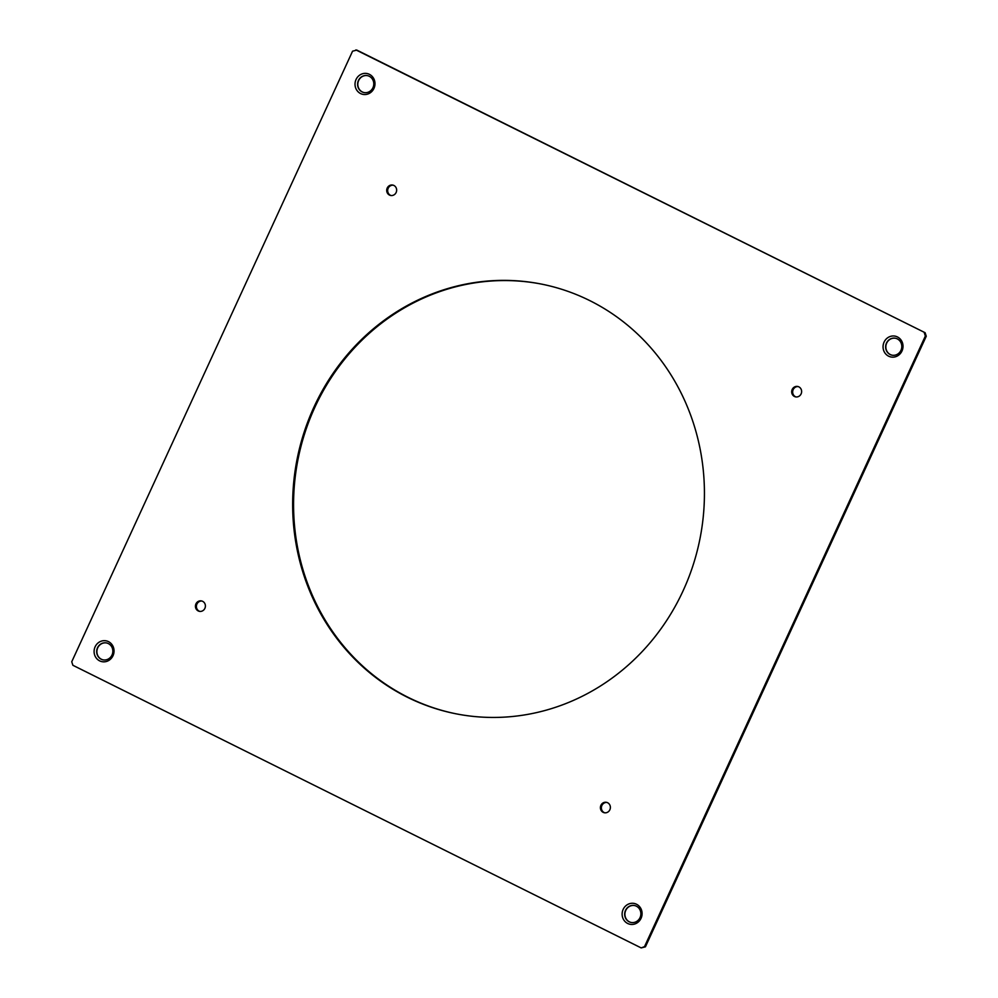 <?xml version="1.0" encoding="UTF-8"?>
<svg xmlns="http://www.w3.org/2000/svg" width="998" height="998" viewBox="0 0 998 998"><rect width="100%" height="100%" fill="white"/><g stroke="black" fill="none" stroke-linecap="round" stroke-linejoin="round"><path stroke-width="1.5" d="M636.375 906.184A8.633 8.084 -78.5 0 0 625.122 911.361A8.633 8.084 -78.5 0 0 631.048 922.451A8.633 8.084 -78.5 0 0 636.375 906.184M634.616 905.573A8.633 8.084 -78.5 0 0 629.414 921.865A8.633 8.084 -78.5 0 0 631.16 922.476M393.911 185.466A5.314 4.978 -78.5 0 0 386.987 188.647A5.314 4.978 -78.5 0 0 390.63 195.471A5.314 4.978 -78.5 0 0 393.911 185.466M393.212 185.191A5.314 4.978 -78.5 0 0 391.091 195.546M798.887 386.875A5.314 4.978 -78.5 0 0 791.963 390.056A5.314 4.978 -78.5 0 0 795.606 396.88A5.314 4.978 -78.5 0 0 798.887 386.875M798.188 386.6A5.314 4.978 -78.5 0 0 796.067 396.954M607.607 802.729A5.314 4.978 -78.5 0 0 600.684 805.922A5.314 4.978 -78.5 0 0 604.339 812.746A5.314 4.978 -78.5 0 0 607.607 802.729M606.909 802.454A5.314 4.978 -78.5 0 0 604.788 812.809M202.631 601.32A5.314 4.978 -78.5 0 0 195.708 604.514A5.314 4.978 -78.5 0 0 199.363 611.337A5.314 4.978 -78.5 0 0 202.631 601.32M201.933 601.046A5.314 4.978 -78.5 0 0 199.812 611.4M645.432 946.815L641.178 947.913L644.521 946.628L925.346 336.052L926.256 336.239L645.432 946.815L644.521 946.628M355.912 49.9L925.121 332.721L356.822 50.087L352.568 51.185L71.744 661.761L72.879 665.279L641.178 947.913M925.121 332.721L926.256 336.239M924.223 332.546L925.346 336.052M627.68 923.474A10.616 9.955 -78.5 0 0 641.053 918.31A10.616 9.955 -78.5 0 0 636.524 904.25A10.616 9.955 -78.5 0 0 623.151 909.415A10.616 9.955 -78.5 0 0 627.68 923.474M888.607 356.174A10.616 9.955 -78.5 0 0 901.98 351.009A10.616 9.955 -78.5 0 0 897.452 336.95A10.616 9.955 -78.5 0 0 884.078 342.114A10.616 9.955 -78.5 0 0 888.607 356.174M890.116 354.515A8.633 8.084 -78.5 0 0 901.356 349.337A8.633 8.084 -78.5 0 0 895.431 338.247A8.633 8.084 -78.5 0 0 890.116 354.515M895.543 338.272A8.633 8.084 -78.5 0 0 890.341 354.564A8.633 8.084 -78.5 0 0 892.087 355.176M360.577 93.562A10.616 9.955 -78.5 0 0 373.951 88.398A10.616 9.955 -78.5 0 0 369.422 74.339A10.616 9.955 -78.5 0 0 356.049 79.503A10.616 9.955 -78.5 0 0 360.577 93.562M362.087 91.903A8.633 8.084 -78.5 0 0 373.327 86.726A8.633 8.084 -78.5 0 0 367.401 75.636A8.633 8.084 -78.5 0 0 362.087 91.903M367.514 75.661A8.633 8.084 -78.5 0 0 362.311 91.953A8.633 8.084 -78.5 0 0 364.058 92.565M99.65 660.863A10.616 9.955 -78.5 0 0 113.011 655.698A10.616 9.955 -78.5 0 0 108.495 641.639A10.616 9.955 -78.5 0 0 95.122 646.804A10.616 9.955 -78.5 0 0 99.65 660.863M101.16 659.204A8.633 8.084 -78.5 0 0 112.4 654.027A8.633 8.084 -78.5 0 0 106.474 642.937A8.633 8.084 -78.5 0 0 101.16 659.204M106.586 642.962A8.633 8.084 -78.5 0 0 101.384 659.254A8.633 8.084 -78.5 0 0 103.131 659.865M542.85 284.368A219.061 205.326 -78.5 0 0 305.051 432.384A219.061 205.326 -78.5 0 0 408.244 697.402A219.061 205.326 -78.5 0 0 455.15 713.632M589.756 300.598A219.061 205.326 -78.5 0 0 542.401 284.28A219.061 205.326 -78.5 0 0 304.215 431.959A219.061 205.326 -78.5 0 0 407.334 697.215A219.061 205.326 -78.5 0 0 454.701 713.545A219.061 205.326 -78.5 0 0 692.874 565.854A219.061 205.326 -78.5 0 0 589.756 300.598"/></g></svg>
